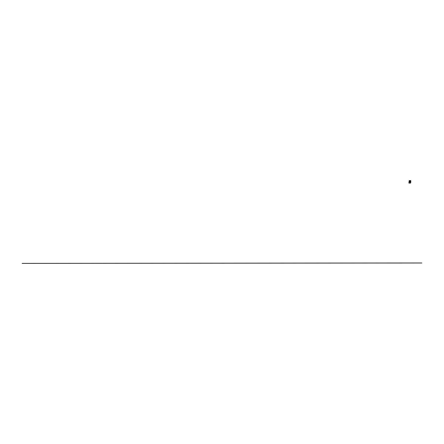 <?xml version="1.0" encoding="UTF-8"?>
<svg xmlns="http://www.w3.org/2000/svg" width="444" height="444" viewBox="0 0 444 444"><rect width="100%" height="100%" fill="white"/><g stroke="black" fill="none" stroke-linecap="round" stroke-linejoin="round"><path stroke-width="0.67" d="M409.568 181.313L409.596 180.808L409.568 181.313M410.423 181.313L410.45 180.808L410.423 181.313M409.24 182.867L409.113 183.078A1.315 0.377 -90.1 0 0 409.257 182.834L410.423 182.834A1.315 0.377 89.9 0 1 410.278 183.078L410.478 183.078A1.315 0.377 -90.1 0 0 410.767 181.89L410.783 180.625L409.179 180.614L410.778 180.625L409.179 180.614L408.913 183.078A1.315 0.377 -90.1 0 0 409.196 181.89L409.168 180.63L409.14 182.023M410.434 180.808L410.384 181.302M409.573 180.808L409.523 181.302M409.152 180.83L409.124 181.968L409.507 181.968M409.967 181.124L410.567 181.269M22.2 263.386L421.8 262.987M409.196 181.89L410.767 181.89M409.102 183.083L410.223 183.083L410.406 182.528"/></g></svg>
